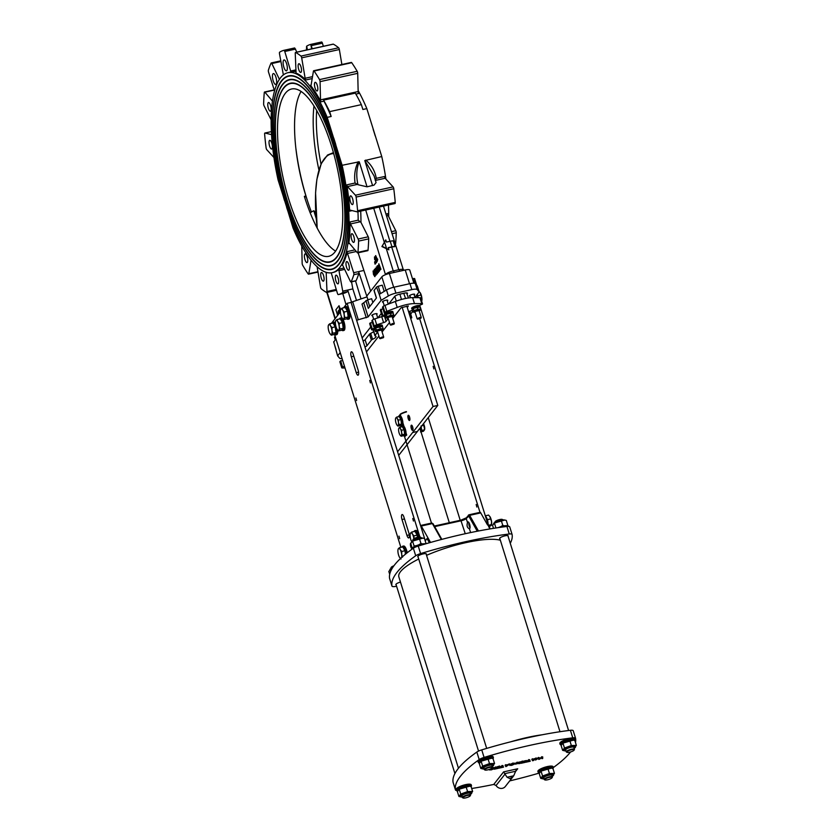 <?xml version="1.0" encoding="UTF-8"?>
<svg xmlns="http://www.w3.org/2000/svg" width="840" height="840" viewBox="0 0 840 840"><rect width="100%" height="100%" fill="white"/><g stroke="black" fill="none" stroke-linecap="round" stroke-linejoin="round"><path stroke-width="1.26" d="M310.495 85.292A1.712 0.546 -102.5 0 0 310.853 85.502A1.712 0.546 -102.5 0 0 311.105 85.061L313.425 71.18A1.712 0.546 77.5 0 1 313.677 70.739A1.712 0.546 77.5 0 1 314.087 71.022A125.118 40.12 77.5 0 1 319.536 79.601A1.712 0.546 77.5 0 1 320.072 81.648L320.502 99.855A1.712 0.546 -102.5 0 0 320.985 101.808A102.407 32.844 -102.5 0 0 310.495 85.292L311.094 85.155M301.697 57.845L339.35 49.529A1.712 0.546 -102.5 0 0 338.625 47.785L300.972 56.102A1.712 0.546 77.5 0 1 301.697 57.845L305.141 78.278A1.712 0.546 -102.5 0 0 305.823 79.968A102.407 32.844 -102.5 0 0 295.638 72.975A1.712 0.546 -102.5 0 0 295.754 72.986A1.712 0.546 -102.5 0 0 296.026 72.02L295.25 53.413A1.712 0.546 77.5 0 1 295.533 52.448A1.712 0.546 77.5 0 1 295.691 52.468A125.118 40.12 77.5 0 1 300.972 56.102M339.35 49.529L341.88 64.512M284.666 200.676L278.114 180.043A102.407 32.844 77.5 0 1 288.036 72.67A102.407 32.844 77.5 0 1 327.201 117.369L331.159 116.487A102.407 32.844 -102.5 0 0 323.957 101.157A1.712 0.546 77.5 0 1 323.6 100.128A106.26 34.083 77.5 0 1 329.647 111.636L361.358 104.633L362.87 109.484L366.828 108.612A102.407 32.844 -102.5 0 0 358.124 90.51M283.332 74.981A1.712 0.546 -102.5 0 0 283.248 74.256L279.5 53.76A1.712 0.546 77.5 0 1 279.636 52.185A125.118 40.12 77.5 0 1 283.962 50.316L283.962 50.316A1.712 0.546 77.5 0 1 284.76 51.482L290.693 71.033A1.712 0.546 -102.5 0 0 291.459 72.209A102.407 32.844 -102.5 0 0 289.023 72.45L288.036 72.67M271.194 119.931L264.096 105.871A1.712 0.546 77.5 0 1 263.634 103.793A125.118 40.12 77.5 0 1 264.285 92.579A1.712 0.546 77.5 0 1 264.558 92.001A1.712 0.546 77.5 0 1 264.894 92.18L272.506 101.21M320.072 81.648L357.714 73.332A1.712 0.546 -102.5 0 0 357.179 71.285L319.536 79.601M314.087 71.022L351.74 62.706A1.712 0.546 -102.5 0 0 351.33 62.423L313.677 70.739M273.966 157.521L266.784 149.698A1.712 0.546 77.5 0 1 266.102 147.84A125.118 40.12 77.5 0 1 264.632 134.19A1.712 0.546 77.5 0 1 264.894 133.035A1.712 0.546 77.5 0 1 264.988 133.035L271.582 134.652M335.181 336.431L334.73 336.998A6.426 1.554 162.7 0 0 334.541 337.596L335.223 339.801M413.858 283.195L409.784 270.102A6.426 1.554 162.7 0 0 405.237 269.976L389.382 273.483A6.426 1.554 162.7 0 0 381.843 276.832L366.765 296.09L358.628 271.625L353.671 272.717A1.712 0.546 77.5 0 1 353.84 274.691A125.118 40.12 77.5 0 1 351.151 281.778A1.712 0.546 77.5 0 1 350.973 281.957A1.712 0.546 77.5 0 1 350.385 281.358L342.867 265.671A1.712 0.546 -102.5 0 0 342.279 265.083A1.712 0.546 -102.5 0 0 342.132 265.199A102.407 32.844 -102.5 0 0 347.319 251.559A1.712 0.546 -102.5 0 0 347.519 253.459L353.671 272.717M355.541 280.938L361.011 298.904M358.124 252.809L370.65 291.133M363.772 270.48L358.628 271.625A1.712 0.546 -102.5 0 1 358.796 273.599A125.118 40.12 -102.5 0 1 356.108 280.686L351.151 281.778M342.783 293.591L346.017 304.71M351.54 281.831L352.832 288.907L356.506 300.437M352.832 288.907L342.731 291.144A1.712 0.546 77.5 0 1 342.584 292.719A125.118 40.12 77.5 0 1 338.268 294.588L338.268 294.588A1.712 0.546 77.5 0 1 337.459 293.423L331.527 273.871A1.712 0.546 -102.5 0 0 331.034 272.853M351.561 302.221L347.687 290.042A1.712 0.546 -102.5 0 1 347.54 291.627A125.118 40.12 -102.5 0 1 343.224 293.486L338.268 294.588L343.224 293.486A1.712 0.546 -102.5 0 1 343.214 293.496M356.664 320.376L358.281 319.736L352.674 301.739L367.028 296.867L367.92 299.723M369.737 306.558L367.626 299.806L371.647 298.725L372.855 302.568M380.531 293.612L378.242 286.251L382.263 285.169L384.206 291.396M404.355 270.175L403.032 269.524A6.426 1.554 162.7 0 0 398.79 269.714L393.246 270.942A6.426 1.554 162.7 0 0 385.707 274.281L385.361 274.733M340.473 310.181L339.423 306.81L340.673 309.467M338.856 310.548A3.213 1.029 -102.5 0 0 338.762 313.971M338.447 314.381A3.213 1.029 77.5 0 1 338.635 310.538A3.213 1.029 77.5 0 1 339.245 310.853L339.507 306.789M357.945 211.733A102.407 32.844 77.5 0 1 358.176 220.174L360.969 222.411L368.245 236.796A1.712 0.546 77.5 0 1 368.697 238.875A125.118 40.12 77.5 0 1 368.046 250.1A1.712 0.546 77.5 0 1 367.773 250.677L357.661 252.903A1.712 0.546 77.5 0 1 357.336 252.725L349.377 243.285A1.712 0.546 -102.5 0 0 349.041 243.096A1.712 0.546 -102.5 0 0 348.779 243.579A102.407 32.844 -102.5 0 0 350.049 221.97A1.712 0.546 -102.5 0 0 350.511 223.934L358.134 239.033A1.712 0.546 77.5 0 1 358.596 241.101A125.118 40.12 77.5 0 1 357.935 252.326A1.712 0.546 77.5 0 1 357.661 252.903M374.923 261.545L375.375 263.708L375.417 261.723M375.721 262.531L375.375 263.708M376.625 262.563L376.079 262.762L376.803 261.45L376.226 258.909L375.029 256.757L374.483 256.956L374.608 259.455L375.606 260.694L375.732 259.486L376.163 261.702L375.375 261.807L376.226 262.658L376.404 261.545L374.483 256.956M375.543 261.524L376.183 261.933M377.129 258.636L377.727 259.203L377.223 261.387L377.339 259.298L377.024 259.917L375.48 255.811L377.223 261.387M375.669 255.57L377.097 258.804M373.076 270.974L373.475 274.428L374.84 276.654L373.475 270.889L374.209 271.425M375.249 274.627L374.934 276.633M374.231 269.504L374.63 272.958L375.995 275.173L374.619 269.419L375.396 270.007M375.669 270.669L376.089 275.153M375.312 268.254L376.856 274.04L376.562 269.388L376.373 268.758L375.721 269.577L375.312 268.254L376.026 269.199M377.034 270.007L377.401 273.767L376.856 274.04M376.352 266.921L377.885 272.738L376.709 268.139L379.05 271.236L377.318 265.682L378.494 270.291L376.352 266.921L378.063 268.894M377.318 265.682L378.179 267.067M378.819 269.136L379.449 271.152L378.851 271.498M377.538 269.441L378.462 272.412L377.885 272.738M378.819 263.771L380.951 269.241L379.754 270.239L380.552 269.325L378.819 263.771L378.462 268.149L379.407 270.123M375.606 263.666L375.039 264.138L374.588 261.975L375.039 264.138M315.756 212.447L313.793 210.756L310.055 212.51M391.955 246.813L388.195 247.653L388.878 249.837L382.158 246.236L385.781 239.904L386.463 242.088L390.222 241.259A7.287 1.764 -17.3 0 1 393.183 240.828L394.916 246.393A7.287 1.764 162.7 0 0 391.955 246.813L390.222 241.259M388.878 249.837L381.917 246.55L385.781 239.904M394.916 246.393L394.674 246.697A6.426 1.554 162.7 0 0 391.745 247.086L388.258 247.863M357.326 211.869L394.979 203.553A1.712 0.546 -102.5 0 0 395.241 202.398L357.599 210.714A1.712 0.546 77.5 0 1 357.326 211.869A1.712 0.546 77.5 0 1 357.242 211.859L350.06 210.116A1.712 0.546 -102.5 0 0 349.965 210.105A1.712 0.546 -102.5 0 0 349.692 211.134A102.407 32.844 -102.5 0 0 346.846 184.842A1.712 0.546 -102.5 0 0 347.508 186.575L355.435 195.206A1.712 0.546 77.5 0 1 356.118 197.064A125.118 40.12 77.5 0 1 357.599 210.714M359.247 161.784L367.048 186.816L357.956 184.684C356.044 176.012 356.486 168.378 359.247 161.784L342.122 165.291L327.201 117.369M275.489 95.12A99.152 31.794 77.5 0 1 288.834 75.831M331.611 269.462A99.152 31.794 77.5 0 1 311.377 257.597M288.907 76.167A98.805 31.689 77.5 0 1 289.002 76.146A98.805 31.689 77.5 0 1 309.068 87.696M333.721 138.002A98.805 31.689 77.5 0 1 335.78 144.617M344.957 250.173A98.805 31.689 77.5 0 1 331.632 269.105A98.805 31.689 77.5 0 1 331.538 269.125M284.55 200.708A99.152 31.794 77.5 0 1 288.729 75.852A99.152 31.794 77.5 0 1 333.637 138.023M385.906 179.067A102.407 32.844 -102.5 0 0 381.759 156.534L364.791 160.555L374.084 175.896L376.058 182.584L374.031 185.126L367.048 186.816M375.228 180.442L376.278 178.343C374.923 170.803 371.406 164.724 365.726 160.083M388.679 216.657A102.407 32.844 -102.5 0 0 388.458 204.992M366.828 108.612L381.759 156.534M323.6 100.128L355.299 93.124A106.26 34.083 -102.5 0 1 361.358 104.633M329.647 111.636L331.159 116.487M355.866 94.111L358.638 93.492A1.712 0.546 77.5 0 1 358.155 91.539L357.714 73.332M339.423 306.81L339.623 312.879M339.066 305.687L335.885 309.75L337.649 315.399M378.83 264.673L380.153 268.926L379.544 269.535L378.273 265.934L378.83 264.673M378.924 264.978L379.943 269.441M375.921 270.207L376.383 269.619L376.698 272.717L375.921 270.207L376.499 270.701M375.816 274.606L374.399 270.06L375.753 274.659M374.798 269.976L376.215 274.522M374.671 276.087L373.244 271.541L374.598 276.129M373.643 271.446L375.06 275.993M375.459 260.043L374.661 257.512L375.365 260.106M375.05 257.428L375.848 259.959M307.755 260.894A4.442 1.428 77.5 0 1 307.041 262.595A4.442 1.428 77.5 0 1 304.689 258.562A4.442 1.428 77.5 0 1 305.119 253.911A4.442 1.428 77.5 0 1 306.957 256.19A4.442 1.428 77.5 0 1 307.755 260.894M324.03 277.945A4.442 1.428 77.5 0 1 323.358 281.169A4.442 1.428 77.5 0 1 321.006 277.137A4.442 1.428 77.5 0 1 321.447 272.486A4.442 1.428 77.5 0 1 324.03 277.945M338.342 278.933A4.442 1.428 77.5 0 1 337.964 283.846A4.442 1.428 77.5 0 1 335.612 279.815A4.442 1.428 77.5 0 1 336.053 275.163A4.442 1.428 77.5 0 1 338.342 278.933M348.495 263.708A4.442 1.428 77.5 0 1 348.631 270.239A4.442 1.428 77.5 0 1 346.28 266.196A4.442 1.428 77.5 0 1 346.71 261.555A4.442 1.428 77.5 0 1 348.495 263.708M352.968 234.591A4.442 1.428 77.5 0 1 354.406 239.295A4.442 1.428 77.5 0 1 353.724 242.393A4.442 1.428 77.5 0 1 351.372 238.361A4.442 1.428 77.5 0 1 351.803 233.709A4.442 1.428 77.5 0 1 352.968 234.591M351.068 196.014A4.442 1.428 77.5 0 1 353.052 200.634A4.442 1.428 77.5 0 1 352.485 204.561A4.442 1.428 77.5 0 1 350.133 200.529A4.442 1.428 77.5 0 1 350.564 195.878A4.442 1.428 77.5 0 1 351.068 196.014M342.122 165.291A102.407 32.844 77.5 0 1 332.209 272.664A102.407 32.844 77.5 0 1 293.044 227.976L286.724 207.291M332.209 272.664L333.207 272.444A102.407 32.844 -102.5 0 0 339.087 269.094A1.712 0.546 -102.5 0 0 338.971 270.648L342.731 291.144M358.155 161.753C355.016 168.368 353.987 175.455 355.068 183.026L357.956 184.684M356.118 197.064L393.771 188.748A1.712 0.546 -102.5 0 0 393.089 186.89L355.435 195.206M393.771 188.748A125.118 40.12 77.5 0 1 395.241 202.398M382.421 206.304L394.894 203.542A1.712 0.546 -102.5 0 0 394.979 203.553M375.48 180.39L385.161 178.259A1.712 0.546 77.5 0 1 384.5 176.526L376.278 178.343M385.161 178.259L393.089 186.89M392.081 233.709L396.249 232.785A1.712 0.546 -102.5 0 0 395.787 230.716L391.451 231.672M386.558 215.964L388.164 215.618L395.787 230.716M396.249 232.785A125.118 40.12 77.5 0 1 395.588 244.01L395.315 244.072M388.164 215.618A1.712 0.546 77.5 0 1 387.702 213.654L385.959 214.032M326.225 272.349A1.712 0.546 -102.5 0 0 326.193 272.885L326.97 291.491A1.712 0.546 77.5 0 1 326.697 292.457A1.712 0.546 77.5 0 1 326.54 292.425A125.118 40.12 77.5 0 1 321.248 288.803A1.712 0.546 77.5 0 1 320.523 287.06L317.1 266.763M311.052 260.232L308.805 273.725A1.712 0.546 77.5 0 1 308.553 274.166A1.712 0.546 77.5 0 1 308.144 273.882A125.118 40.12 77.5 0 1 302.694 265.293A1.712 0.546 77.5 0 1 302.159 263.256L301.749 246.067M271.236 141.803A4.442 1.428 77.5 0 1 272.381 146.328A4.442 1.428 77.5 0 1 271.667 149.016A4.442 1.428 77.5 0 1 269.315 144.984A4.442 1.428 77.5 0 1 269.745 140.343A4.442 1.428 77.5 0 1 271.236 141.803M270.564 105.441A4.442 1.428 77.5 0 1 270.417 111.195A4.442 1.428 77.5 0 1 268.065 107.163A4.442 1.428 77.5 0 1 268.506 102.511A4.442 1.428 77.5 0 1 270.564 105.441M301.434 71.348A4.442 1.428 77.5 0 1 300.783 72.419A4.442 1.428 77.5 0 1 298.431 68.386A4.442 1.428 77.5 0 1 298.862 63.735A4.442 1.428 77.5 0 1 300.836 66.391A4.442 1.428 77.5 0 1 301.434 71.348M317.425 90.762A4.442 1.428 77.5 0 1 317.111 90.993A4.442 1.428 77.5 0 1 314.758 86.961A4.442 1.428 77.5 0 1 315.189 82.309A4.442 1.428 77.5 0 1 317.405 85.785A4.442 1.428 77.5 0 1 317.425 90.762M286.797 70.592A5.575 1.785 77.5 0 1 286.419 70.833A5.575 1.785 77.5 0 1 283.479 65.782A5.575 1.785 77.5 0 1 284.014 59.955A5.575 1.785 77.5 0 1 286.808 64.365A5.575 1.785 77.5 0 1 286.797 70.592M276.56 83.181A5.575 1.785 77.5 0 1 275.762 84.452A5.575 1.785 77.5 0 1 272.811 79.391A5.575 1.785 77.5 0 1 273.357 73.573A5.575 1.785 77.5 0 1 275.846 76.965A5.575 1.785 77.5 0 1 276.56 83.181M274.565 90.983L268.559 72.188A1.712 0.546 77.5 0 1 268.38 70.214A125.118 40.12 77.5 0 1 271.079 63.126A1.712 0.546 77.5 0 1 271.257 62.948A1.712 0.546 77.5 0 1 271.845 63.546L279.353 79.233A1.712 0.546 -102.5 0 0 279.437 79.391M296.887 52.143L294.661 47.954L283.962 50.316L294.661 47.954M351.74 62.706A125.118 40.12 77.5 0 1 357.179 71.285M311.63 48.888L310.779 44.394A125.118 40.12 77.5 0 1 310.905 44.363L312.186 48.762M311.577 45.559L322.413 43.166A1.712 0.546 -102.5 0 0 321.605 42L310.916 44.363L321.605 42M306.474 50.022L306.59 46.232A125.118 40.12 77.5 0 1 306.705 46.158A125.118 40.12 77.5 0 1 310.779 44.394M307.377 49.823L306.705 46.158L306.999 49.907M295.691 52.468L333.344 44.152A125.118 40.12 77.5 0 1 338.625 47.785M322.413 43.166L323.358 46.295M342.09 358.617A7.718 1.869 -17.3 0 1 339.612 358.207L337.628 355.877L340.211 352.58M412.766 311.399L410.687 314.055M358.281 319.736L368.141 316.911L381.139 300.31L388.364 295.953A7.718 1.869 -17.3 0 1 395.913 293.129L411.831 289.611A7.718 1.869 -17.3 0 1 417.186 289.59L419.181 291.911L414.95 297.308M410.12 296.216A2.783 0.672 -17.3 0 1 409.395 295.838A2.783 0.672 -17.3 0 1 409.458 295.743A2.783 0.672 -17.3 0 1 411.999 294.483A2.783 0.672 -17.3 0 1 414.593 294.221A2.783 0.672 -17.3 0 1 414.215 294.945M383.177 302.169A2.783 0.672 -17.3 0 1 382.452 301.791A2.783 0.672 -17.3 0 1 382.515 301.697A2.783 0.672 -17.3 0 1 385.046 300.437A2.783 0.672 -17.3 0 1 387.639 300.174A2.783 0.672 -17.3 0 1 387.261 300.899M372.561 315.725A2.783 0.672 -17.3 0 1 371.837 315.346A2.783 0.672 -17.3 0 1 371.899 315.242A2.783 0.672 -17.3 0 1 374.441 313.981A2.783 0.672 -17.3 0 1 377.034 313.73A2.783 0.672 -17.3 0 1 376.656 314.454M362.145 337.964L370.724 327.002M377.853 317.898L381.339 313.457M388.784 303.933L394.663 296.425A4.284 1.04 -17.3 0 1 399.693 294.2L404.45 293.149A4.284 1.04 -17.3 0 1 407.474 293.233A4.284 1.04 -17.3 0 1 407.348 293.632L407.012 294.053M335.947 338.887L333.795 341.995M337.628 355.877L333.711 341.733M414.561 278.67L412.44 278.639M419.181 291.911L417.322 285.957L415.328 283.626A7.718 1.869 162.7 0 0 409.973 283.657L394.055 287.175A7.718 1.869 162.7 0 0 386.505 290L379.281 294.357L381.139 300.31M378.242 286.251L376.509 287.081L374.126 290.493M367.626 299.806L361.998 304.08L366.272 317.772M365.904 300.625L368.308 308.364L376.457 297.969L374.042 290.231M376.509 287.081L379.281 294.357M352.674 301.739L351.099 302.505M282.702 84.63A95.036 30.482 -102.5 0 0 283.248 191.142A95.036 30.482 -102.5 0 0 330.624 265.472A95.036 30.482 -102.5 0 0 339.885 166.1A95.036 30.482 -102.5 0 0 289.621 79.873A95.036 30.482 -102.5 0 0 282.702 84.63M289.716 79.853A95.036 30.482 77.5 0 1 289.821 79.832A95.036 30.482 77.5 0 1 309.11 90.941M343.633 247.222A95.036 30.482 77.5 0 1 330.824 265.43A95.036 30.482 77.5 0 1 330.719 265.451M282.597 84.305A95.382 30.587 77.5 0 1 289.548 79.538A95.382 30.587 77.5 0 1 339.99 166.068A95.382 30.587 77.5 0 1 330.697 265.808A95.382 30.587 77.5 0 1 283.154 191.205A95.382 30.587 77.5 0 1 282.597 84.305M276.812 98.07A95.382 30.587 77.5 0 1 282.796 84.263A95.382 30.587 77.5 0 1 289.643 79.517M330.792 265.786A95.382 30.587 77.5 0 1 311.336 254.363M281.61 81.133A98.805 31.689 -102.5 0 0 282.188 191.877A98.805 31.689 -102.5 0 0 331.433 269.147A98.805 31.689 -102.5 0 0 341.061 165.837A98.805 31.689 -102.5 0 0 288.813 76.188A98.805 31.689 -102.5 0 0 281.61 81.133M335.695 144.638A99.152 31.794 77.5 0 1 331.506 269.483A99.152 31.794 77.5 0 1 286.608 207.312M283.784 88.116A91.266 29.274 -102.5 0 0 284.319 190.407A91.266 29.274 -102.5 0 0 329.805 261.786A91.266 29.274 -102.5 0 0 338.699 166.352A91.266 29.274 -102.5 0 0 290.43 83.548A91.266 29.274 -102.5 0 0 283.784 88.116M290.535 83.528A91.266 29.274 77.5 0 1 290.63 83.507A91.266 29.274 77.5 0 1 309.151 94.174M342.31 244.272A91.266 29.274 77.5 0 1 330.005 261.744A91.266 29.274 77.5 0 1 329.91 261.765M283.689 87.801A91.612 29.379 77.5 0 1 290.356 83.213A91.612 29.379 77.5 0 1 338.814 166.331A91.612 29.379 77.5 0 1 329.889 262.122A91.612 29.379 77.5 0 1 284.214 190.47A91.612 29.379 77.5 0 1 283.689 87.801M278.135 101.031A91.612 29.379 77.5 0 1 283.889 87.759A91.612 29.379 77.5 0 1 290.462 83.192M329.983 262.101A91.612 29.379 77.5 0 1 311.294 251.129M373.149 129.297A98.805 31.689 77.5 0 1 375.207 135.902M318.917 169.984A87.843 28.171 77.5 0 1 313.971 105.934M304.731 197.558L305.939 196.014A85.701 27.479 77.5 0 1 301.108 91.434M316.669 110.428A87.843 28.171 -102.5 0 0 321.017 164.115M305.939 196.014L304.353 196.361A85.701 27.479 -102.5 0 0 335.548 251.097M331.349 145.561A85.701 27.479 77.5 0 1 328.608 256.347A85.701 27.479 77.5 0 1 283.29 178.595A85.701 27.479 77.5 0 1 291.637 88.987A85.701 27.479 77.5 0 1 331.349 145.561M398.706 455.354L437.787 405.437L406.844 306.106M409.574 417.018A2.677 0.861 77.5 0 1 409.49 420.483A2.677 0.861 77.5 0 1 408.072 418.058A2.677 0.861 77.5 0 1 408.334 415.254A2.677 0.861 77.5 0 1 409.574 417.018M412.671 426.951A2.677 0.861 77.5 0 1 412.577 430.406A2.677 0.861 77.5 0 1 411.169 427.98A2.677 0.861 77.5 0 1 411.421 425.177A2.677 0.861 77.5 0 1 412.671 426.951M402.108 307.199L433.031 406.487L397.582 451.752M437.787 405.437L433.031 406.487M410.351 317.352L410.592 317.331A3.003 0.724 -17.3 0 1 411.768 317.541A3.003 0.724 -17.3 0 1 411.684 317.814L410.739 318.581M412.451 310.38L410.34 311.052A3.003 0.724 162.7 0 0 408.618 311.766M386.841 312.648L384.321 313.205L384.951 312.406A3.003 0.724 -17.3 0 1 386.831 311.325L397.194 307.419A17.136 4.147 -17.3 0 1 414.467 303.597L421.764 303.608A3.003 0.724 -17.3 0 1 422.489 303.849A3.003 0.724 -17.3 0 1 422.405 304.132L419.244 305.498M385.434 316.123L383.344 316.334A3.003 0.724 -17.3 0 1 382.169 316.123A3.003 0.724 -17.3 0 1 382.253 315.84L384.836 314.717M376.226 326.204L373.706 326.76L374.231 326.088A3.003 0.724 -17.3 0 1 376.709 324.818L383.596 322.613A3.003 0.724 162.7 0 0 386.064 321.332L388.269 318.528M374.819 329.679L372.729 329.889A3.003 0.724 -17.3 0 1 371.553 329.679A3.003 0.724 -17.3 0 1 371.647 329.395L374.231 328.272M364.917 346.868A3.003 0.724 162.7 0 0 366.965 345.723L371.375 340.106A3.003 0.724 -17.3 0 1 372.55 339.329A8.138 1.974 162.7 0 0 376.016 336.452A8.138 1.974 162.7 0 0 375.218 335.916A3.003 0.724 -17.3 0 1 374.934 335.727A3.003 0.724 -17.3 0 1 375.018 335.444L377.654 332.073M345.009 368.004L342.457 367.994A3.003 0.724 -17.3 0 1 341.733 367.762A3.003 0.724 -17.3 0 1 341.828 367.479L344.463 366.23M407.284 307.524L408.324 305.949L401.026 307.786L392.711 318.392M389.498 322.497L382.106 331.947M378.893 336.042L366.481 351.897M405.573 298.483L403.746 293.307M401.478 299.471L399.882 294.157M396.27 301.119L394.821 296.257M341.828 367.479L339.969 361.526A3.003 0.724 162.7 0 0 339.875 361.798L341.733 367.762M339.969 361.526L342.605 360.276M366.965 345.723L365.117 339.769A3.003 0.724 -17.3 0 1 363.058 340.914M365.117 339.769L369.516 334.152L371.375 340.106M372.55 339.329L370.703 333.365A3.003 0.724 162.7 0 0 369.516 334.152M370.703 333.365A8.138 1.974 162.7 0 0 373.632 331.558M371.647 329.395L369.789 323.442A3.003 0.724 162.7 0 0 369.695 323.715L371.553 329.679M369.789 323.442L372.33 322.329M373.706 326.76L371.847 320.806L372.372 320.135L374.231 326.088M376.709 324.818L374.85 318.854A3.003 0.724 162.7 0 0 372.372 320.135M374.85 318.854L381.738 316.659L383.596 322.613M382.61 316.344A3.003 0.724 -17.3 0 1 381.738 316.659M382.253 315.84L380.405 309.887A3.003 0.724 162.7 0 0 380.31 310.17L382.169 316.123M380.405 309.887L382.935 308.774M384.321 313.205L382.463 307.251L383.093 306.453L384.951 312.406M386.831 311.325L384.983 305.371A3.003 0.724 162.7 0 0 383.093 306.453M384.983 305.371L395.346 301.466A17.136 4.147 -17.3 0 1 412.619 297.644L419.906 297.654L421.764 303.608M422.489 303.849L420.63 297.895A3.003 0.724 162.7 0 0 419.906 297.654M411.768 317.541L409.92 311.588A3.003 0.724 162.7 0 0 409.479 311.367M488.229 525.189L420.231 306.905M340.599 360.717L342.457 366.671M370.314 322.77L372.173 328.724M380.93 309.215L382.778 315.179M403.904 517.083L408.849 532.959A3.853 1.239 77.5 0 1 408.723 537.947A3.853 1.239 77.5 0 1 406.938 535.395L401.993 519.519A3.853 1.239 77.5 0 1 402.119 514.531A3.853 1.239 77.5 0 1 403.904 517.083M353.209 354.333L358.155 370.209A3.853 1.239 77.5 0 1 358.04 375.197A3.853 1.239 77.5 0 1 356.244 372.645L351.298 356.769A3.853 1.239 77.5 0 1 351.425 351.781A3.853 1.239 77.5 0 1 353.209 354.333M411.936 548.772A3.003 0.966 77.5 0 1 410.529 545.727A3.003 0.966 77.5 0 1 410.886 542.955M413.448 521.052L412.776 518.5L413.448 521.052M399.651 538.671L398.979 536.12L399.651 538.671M370.419 382.914L369.747 380.363L370.419 382.914M356.622 400.533L355.95 397.981L356.622 400.533M400.869 547.333L334.551 334.404L331.296 335.16L329.763 333.344A5.145 1.649 -102.5 0 0 330.078 333.827A5.145 1.649 -102.5 0 0 331.611 334.31A5.145 1.649 -102.5 0 0 331.968 330.519L332.766 333.281L331.296 335.16M331.38 323.411L340.389 311.903M343.581 307.818L347.109 303.314L419.906 537.023M425.313 540.803L351.078 302.431L347.109 303.314M476.858 507.045L476.175 504.494L476.858 507.045M433.829 368.907L433.156 366.356L433.829 368.907M460.226 520.317L428.243 417.627M419.738 318.895L479.997 512.369M416.598 295.207L417.354 297.654M430.531 542.451L428.085 538.094L427.056 538.577L429.408 542.766M425.219 540.918L427.056 538.577M488.082 525.095L489.773 528.958M434.669 526.606L461.213 520.748A4.284 1.04 162.7 0 0 466.242 518.522L468.783 516.138A0.861 0.557 -29.4 0 1 469.644 515.34L480.743 512.883A2.142 0.683 -102.5 0 0 480.113 512.337A2.142 0.683 -102.5 0 0 479.955 512.452M480.743 512.883L487.536 524.969M467.492 522.543A3.539 1.134 77.5 0 1 467.964 521.871A3.539 1.134 77.5 0 1 469.602 524.202A3.539 1.134 77.5 0 1 469.487 528.78A3.539 1.134 77.5 0 1 469.434 528.78C467.208 527.898 466.557 525.819 467.492 522.543L466.242 518.522A0.861 0.788 -141.9 0 1 466.358 517.818L460.751 520.222L434.364 526.061M420.556 525.525A2.142 0.683 77.5 0 1 420.661 525.472A2.142 0.683 77.5 0 1 421.292 526.019L432.39 523.572A0.861 0.557 -29.4 0 1 433.115 524.013M428.085 538.094L421.292 526.019M512.064 534.387L509.744 526.932A6.426 1.554 162.7 0 0 509.733 526.88A6.426 1.554 162.7 0 0 506.919 526.46A157.899 38.199 162.7 0 0 418.247 546.053A6.426 1.554 162.7 0 0 413.354 548.216A157.899 38.199 162.7 0 0 389.613 578.54A6.426 1.554 162.7 0 0 389.624 578.582A6.426 1.554 162.7 0 0 389.634 578.624M396.606 586.32A157.899 38.199 -17.3 0 1 394.79 586.551A6.426 1.554 -17.3 0 1 391.976 586.131A157.899 38.199 -17.3 0 1 415.706 555.765A6.426 1.554 -17.3 0 1 420.599 553.591A157.899 38.199 -17.3 0 1 509.261 533.999A6.426 1.554 -17.3 0 1 512.085 534.429A157.899 38.199 -17.3 0 1 510.279 543.301M512.085 534.429A6.426 1.554 -17.3 0 1 512.096 534.471L509.733 526.88M389.624 578.582L391.976 586.131A6.426 1.554 -17.3 0 1 391.965 586.089L389.613 578.54M418.079 556.909A4.494 1.092 -17.3 0 1 417.774 556.658A4.494 1.092 -17.3 0 1 423.181 553.896A4.494 1.092 -17.3 0 1 426.363 553.99A4.494 1.092 -17.3 0 1 426.258 554.369M396.165 584.903A4.494 1.092 -17.3 0 1 395.861 584.65A4.494 1.092 -17.3 0 1 400.481 582.078M499.905 538.839A4.494 1.092 -17.3 0 1 499.601 538.587A4.494 1.092 -17.3 0 1 505.019 535.826A4.494 1.092 -17.3 0 1 508.2 535.909A4.494 1.092 -17.3 0 1 508.095 536.288M515.424 771.677L517.702 768.768L516.169 770.018L513.723 775.782L505.312 786.513A5.785 5.303 38.1 0 1 495.873 785.211M507.066 777.252L513.723 775.782L510.006 778.638L507.066 777.252L503.591 771.887L493.752 784.445L496.083 785.505L505.124 773.966M490.581 769.272L492.723 769.01L489.51 769.808L491.159 769.913L493.531 768.957L490.718 768.841L494.361 768.117L494.288 767.54L492.251 767.624M494.361 768.117L491.799 768.17M489.394 769.409L489.468 769.965L490.056 769.251M493.531 768.957L492.944 768.327L491.032 768.569M490.108 769.24L492.681 768.736M542.724 756.924L539.322 759.056L539.291 757.68L538.577 757.837L535.573 760.074L538.734 758.026L538.682 759.392L539.574 759.192L542.147 757.271L541.957 758.667L542.703 758.499L542.724 756.924L541.968 757.092M535.573 760.074L538.45 757.449L539.291 757.68M539.658 758.793L541.842 756.693M538.682 759.392L538.608 757.627M541.957 758.667L541.937 757.439M536.981 758.195L531.783 759.339L532.571 760.736L533.358 760.568L536.204 758.363M533.138 760.452L532.885 759.738L534.776 759.328L533.138 760.452L532.938 759.738L533.683 759.57M532.812 759.591L536.077 757.974M531.783 759.339L532.497 758.762M529.788 759.78L525.735 762.248L530.135 761.271L528.476 761.46L529.788 759.78L529.053 759.948M525.913 762.027L528.927 759.549M525.735 762.248L525.788 761.628M530.303 761.05L528.885 760.946M526.449 760.525L522.302 761.439L525.535 760.904L521.955 762.226L524.853 761.775L524.402 762.352L520.947 763.308L524.969 762.416L526.449 760.525L522.302 761.439M521.955 762.226L525.01 761.019M521.787 762.457L521.84 761.838M522.134 761.659L522.186 761.04M521.125 763.077L524.276 761.964M520.947 763.308L521 762.689M515.644 763.623L519.792 763.56L521.283 761.659L519.036 762.856L516.401 762.741L517.734 763.161L515.707 764.19L517.608 762.762M516.527 763.854L519.194 763.004M517.314 762.542L521.283 761.659M516.401 762.741L517.188 762.143M516.401 763.455L517.346 763.508M509.639 764.936L511.592 765.398L515.141 763.791L513.072 763.455L509.995 764.957L512.936 763.665L514.374 763.98L513.86 764.411L511.749 765.188L509.775 765.408L509.954 764.851M515.141 763.791L515.13 763.067M510.353 764.736L514.248 763.581M510.542 764.253L512.946 763.056L515.014 763.403M509.995 764.957L510.195 764.148M510.269 764.096L505.082 765.24L505.858 766.637L509.492 764.264M506.425 766.343L506.173 765.639L508.064 765.23L506.425 766.343L506.226 765.639L506.971 765.471M506.111 765.492L509.366 763.865M505.082 765.24L505.796 764.663M503.087 765.681L499.023 768.149L503.423 767.172L501.774 767.361L503.087 765.681L502.341 765.849M499.202 767.928L502.226 765.45M499.023 768.149L499.076 767.529M503.601 766.952L502.173 766.847M499.737 766.416L495.421 767.561L498.834 766.804L495.254 768.127L498.152 767.676L497.7 768.254L494.235 769.209L498.257 768.317L499.622 766.028L495.6 767.34M495.254 768.127L498.309 766.92M495.075 768.359L495.128 767.739M495.421 767.561L495.474 766.941M494.413 768.978L497.574 767.855M494.235 769.209L494.288 768.59M539.343 773.052A157.899 38.199 -17.3 0 1 509.723 780.896M456.362 790.429A6.426 1.554 -17.3 0 1 455.459 789.957A6.426 1.554 -17.3 0 1 455.448 789.915A157.899 38.199 -17.3 0 1 479.189 759.591A6.426 1.554 -17.3 0 1 484.082 757.418A157.899 38.199 -17.3 0 1 572.754 737.835A6.426 1.554 -17.3 0 1 575.568 738.255A6.426 1.554 -17.3 0 1 575.578 738.297A157.899 38.199 -17.3 0 1 575.484 742.539M570.601 751.937A157.899 38.199 -17.3 0 1 553.308 767.571M493.752 784.445A157.899 38.199 -17.3 0 1 471.702 788.498M575.547 738.213L573.226 730.758A6.426 1.554 162.7 0 0 573.216 730.716A6.426 1.554 162.7 0 0 570.402 730.296A157.899 38.199 162.7 0 0 481.74 749.879A6.426 1.554 162.7 0 0 476.847 752.052A157.899 38.199 162.7 0 0 453.096 782.376A6.426 1.554 162.7 0 0 453.106 782.418A6.426 1.554 162.7 0 0 453.128 782.46M458.514 768.191A58.706 14.207 -17.3 0 1 459.68 766.804M510.794 741.794A58.706 14.207 -17.3 0 1 542.136 734.79M406.298 411.611A8.138 1.974 162.7 0 0 400.522 413.994A141.918 7.907 120.8 0 1 400.27 414.445A8.568 2.069 -17.3 0 1 406.539 411.873M400.575 425.681A5.145 1.649 -102.5 0 0 400.712 425.796A5.145 1.649 -102.5 0 0 401.32 425.975A5.145 1.649 -102.5 0 0 401.982 425.114A5.145 1.649 -102.5 0 0 401.478 419.296A5.145 1.649 -102.5 0 0 399.105 415.926L400.27 414.445L400.858 416.336M400.522 413.994L398.969 415.989M449.306 522.721L421.092 432.149A8.568 2.069 162.7 0 0 420.966 431.939L419.853 428.337M416.966 431.624A8.568 2.069 162.7 0 0 412.965 432.516M412.282 430.332L410.991 426.185M409.195 420.409L407.904 416.262M402.906 422.877L404.019 426.457M406.056 432.999L406.707 435.089A8.568 2.069 162.7 0 0 404.733 437.241L431.466 523.089M404.712 437L404.429 436.107M401.541 426.836L401.279 425.985M418.719 558.999A55.703 13.472 162.7 0 0 400.512 571.662A55.703 13.472 162.7 0 0 398.843 576.839L458.462 768.254M500.346 540.225A55.703 13.472 162.7 0 0 426.562 555.335M330.488 325.762L332.02 327.579L331.968 330.519A5.145 1.649 -102.5 0 0 330.488 325.762A5.145 1.649 -102.5 0 0 328.639 324.786L329.805 323.757L330.488 325.762M328.639 324.786L328.335 325.637L328.639 324.786A5.145 1.649 -102.5 0 0 328.282 325.689A5.145 1.649 -102.5 0 0 328.282 328.577A5.145 1.649 -102.5 0 0 329.763 333.344M332.02 327.579L335.244 326.865L333.018 323.043L329.805 323.757M335.244 326.865L335.99 332.567L332.766 333.281M335.99 332.567L334.519 334.446M333.795 324.366A4.715 1.512 77.5 0 1 335.002 326.466M335.307 327.348A4.715 1.512 77.5 0 1 335.864 331.58M339.181 326.308L339.98 329.06L338.825 330.089A5.145 1.649 -102.5 0 0 339.181 326.308A5.145 1.649 -102.5 0 0 337.701 321.542L339.234 323.358L339.181 326.308M338.51 330.939L336.977 329.123A5.145 1.649 -102.5 0 0 337.292 329.606A5.145 1.649 -102.5 0 0 338.825 330.089L338.51 330.939L341.733 330.225L343.203 328.346L339.98 329.06M335.853 320.565L337.019 319.536L337.701 321.542A5.145 1.649 -102.5 0 0 335.853 320.565A5.145 1.649 -102.5 0 0 335.496 321.468A5.145 1.649 -102.5 0 0 335.496 324.356A5.145 1.649 -102.5 0 0 336.977 329.123M339.234 323.358L342.457 322.644L340.242 318.822L337.019 319.536M342.457 322.644L343.203 328.346M341.008 320.145A4.715 1.512 77.5 0 1 342.227 322.245M342.52 323.127A4.715 1.512 77.5 0 1 343.077 327.358M344.169 314.937L344.978 317.699L343.812 318.728A5.145 1.649 -102.5 0 0 344.169 314.937A5.145 1.649 -102.5 0 0 342.689 310.17L344.221 311.997L344.169 314.937M343.497 319.578L341.964 317.751A5.145 1.649 -102.5 0 0 342.279 318.244A5.145 1.649 -102.5 0 0 343.812 318.728L343.497 319.578L346.721 318.864L348.191 316.985L344.978 317.699M340.841 309.204L342.006 308.165L342.689 310.17A5.145 1.649 -102.5 0 0 340.841 309.204A5.145 1.649 -102.5 0 0 340.483 310.107A5.145 1.649 -102.5 0 0 340.483 312.994A5.145 1.649 -102.5 0 0 341.964 317.751M344.221 311.997L347.445 311.283L345.23 307.461L342.006 308.165M347.445 311.283L348.191 316.985M345.996 308.784A4.715 1.512 77.5 0 1 347.214 310.873M347.508 311.756A4.715 1.512 77.5 0 1 348.065 315.998M420.368 293.013A5.145 1.649 77.5 0 1 421.848 297.78L420.053 292.53A5.145 1.649 77.5 0 1 420.053 292.53A5.145 1.649 77.5 0 1 420.368 293.013L418.834 291.197M421.533 300.783L421.848 297.78A5.145 1.649 77.5 0 1 421.848 300.668A5.145 1.649 77.5 0 1 421.796 300.877M417.827 295.733L417.134 294.525A6.111 1.953 -102.5 0 1 417.554 295.754A6.111 1.953 -102.5 0 1 418.036 297.654L417.827 295.733L421.05 295.019M335.843 326.161A6.426 2.058 -102.5 0 0 332.997 322.329A6.426 2.058 -102.5 0 0 332.399 322.854A6.426 2.058 -102.5 0 0 332.304 323.043M334.845 334.53A6.426 2.058 -102.5 0 0 335.013 334.667A6.426 2.058 -102.5 0 0 335.769 334.887A6.426 2.058 -102.5 0 0 336.221 327.411M332.189 323.221A6.111 1.953 77.5 0 1 332.199 323.211A6.111 1.953 77.5 0 1 335.601 326.739A6.111 1.953 77.5 0 1 336.346 332.787A6.111 1.953 77.5 0 1 334.677 334.425A6.111 1.953 77.5 0 1 334.593 334.362M335.391 323.148A6.426 2.058 -102.5 0 0 333.889 322.14L332.997 322.329M335.769 334.887L336.661 334.688A6.426 2.058 -102.5 0 0 337.628 330.036M342.058 330.309A6.426 2.058 -102.5 0 0 342.227 330.445A6.426 2.058 -102.5 0 0 342.983 330.666A6.426 2.058 -102.5 0 0 343.193 322.361A6.426 2.058 -102.5 0 0 340.211 318.108A6.426 2.058 -102.5 0 0 339.612 318.633A6.426 2.058 -102.5 0 0 339.518 318.832M339.612 318.633L339.413 318.99A6.111 1.953 77.5 0 1 339.413 318.99A6.111 1.953 77.5 0 1 342.815 322.529A6.111 1.953 77.5 0 1 343.57 328.566A6.111 1.953 77.5 0 1 341.891 330.204A6.111 1.953 77.5 0 1 341.806 330.141M342.983 330.666L343.875 330.467A6.426 2.058 -102.5 0 0 344.085 322.161A6.426 2.058 -102.5 0 0 341.103 317.919L340.211 318.108M347.046 318.948A6.426 2.058 -102.5 0 0 347.214 319.084A6.426 2.058 -102.5 0 0 347.981 319.305A6.426 2.058 -102.5 0 0 348.18 310.989A6.426 2.058 -102.5 0 0 345.198 306.747A6.426 2.058 -102.5 0 0 344.6 307.272A6.426 2.058 -102.5 0 0 344.505 307.461M344.4 307.639A6.111 1.953 77.5 0 1 344.4 307.619A6.111 1.953 77.5 0 1 347.802 311.157A6.111 1.953 77.5 0 1 348.558 317.195A6.111 1.953 77.5 0 1 346.889 318.843A6.111 1.953 77.5 0 1 346.794 318.769M347.981 319.305L348.863 319.106A6.426 2.058 -102.5 0 0 349.072 310.79A6.426 2.058 -102.5 0 0 346.091 306.548L345.198 306.747M416.987 294.714A6.426 2.058 77.5 0 1 417.333 295.712A6.426 2.058 77.5 0 1 417.827 297.654M406.382 553.434A6.426 2.058 -102.5 0 0 405.709 550.452A6.426 2.058 -102.5 0 0 402.728 546.21A6.426 2.058 -102.5 0 0 402.129 546.735A6.426 2.058 -102.5 0 0 402.034 546.924M402.129 546.735L401.93 547.082A6.111 1.953 77.5 0 1 401.93 547.082A6.111 1.953 77.5 0 1 405.332 550.62A6.111 1.953 77.5 0 1 406.014 553.739M407.201 552.783A6.426 2.058 -102.5 0 0 406.602 550.252A6.426 2.058 -102.5 0 0 403.62 546.01L402.728 546.21M418.467 537.096A6.426 2.058 -102.5 0 0 417.911 534.87A6.426 2.058 -102.5 0 0 414.929 530.628A6.426 2.058 -102.5 0 0 414.33 531.143A6.426 2.058 -102.5 0 0 414.236 531.342M414.33 531.143L414.131 531.5A6.111 1.953 77.5 0 1 414.131 531.5A6.111 1.953 77.5 0 1 417.532 535.038A6.111 1.953 77.5 0 1 418.058 537.169M419.37 537.002A6.426 2.058 -102.5 0 0 418.803 534.67A6.426 2.058 -102.5 0 0 415.821 530.428L414.929 530.628M485.394 516.106A6.426 2.058 77.5 0 1 487.064 519.593A6.426 2.058 77.5 0 1 487.904 524.139M488.093 524.759A6.111 1.953 -102.5 0 0 487.284 519.624A6.111 1.953 -102.5 0 0 485.342 515.938M401.656 557.456A5.145 1.649 -102.5 0 0 401.699 554.4L402.497 557.162M401.026 559.041L399.494 557.214A5.145 1.649 -102.5 0 0 399.808 557.707A5.145 1.649 -102.5 0 0 400.617 558.422M400.218 549.633L401.751 551.46L401.699 554.4A5.145 1.649 -102.5 0 0 400.218 549.633A5.145 1.649 -102.5 0 0 398.37 548.667L399.536 547.627L400.218 549.633M398.37 548.667L398.066 549.507L398.37 548.667A5.145 1.649 -102.5 0 0 398.013 549.57A5.145 1.649 -102.5 0 0 398.013 552.457A5.145 1.649 -102.5 0 0 399.494 557.214M401.751 551.46L404.975 550.746L402.749 546.924L399.536 547.627M404.975 550.746L405.426 554.211M403.526 548.247A4.715 1.512 77.5 0 1 404.733 550.337M405.038 551.219A4.715 1.512 77.5 0 1 405.573 554.085M413.889 538.713A5.145 1.649 -102.5 0 0 412.419 534.051L413.952 535.868L413.899 538.818M410.571 533.075L411.737 532.045L412.419 534.051A5.145 1.649 -102.5 0 0 410.571 533.075A5.145 1.649 -102.5 0 0 410.214 533.988A5.145 1.649 -102.5 0 0 410.214 536.865A5.145 1.649 -102.5 0 0 411.663 541.569M413.952 535.868L417.175 535.164L414.96 531.332L411.737 532.045M417.175 535.164L417.459 537.306M415.727 532.655A4.715 1.512 77.5 0 1 416.945 534.755M417.239 535.637A4.715 1.512 77.5 0 1 417.617 537.264M470.043 527.656A2.898 0.935 77.5 0 1 469.014 525.263A2.898 0.935 77.5 0 1 468.941 522.648M490.098 516.894A5.145 1.649 77.5 0 1 491.579 521.661L489.783 516.411A5.145 1.649 77.5 0 1 489.783 516.411A5.145 1.649 77.5 0 1 490.098 516.894L488.555 515.077L485.31 515.823M489.069 526.701L491.221 525.452L491.579 521.661A5.145 1.649 77.5 0 1 491.579 524.538A5.145 1.649 77.5 0 1 491.526 524.759M491.221 525.452L491.526 524.601L488.303 525.315L487.557 519.614L490.781 518.899M487.557 519.614L486.822 518.343M382.326 326.319A4.284 1.04 162.7 0 0 382.41 326.193A4.284 1.04 162.7 0 0 382.463 325.909A4.284 1.04 162.7 0 0 379.439 325.826A4.284 1.04 162.7 0 0 374.283 328.451A4.284 1.04 162.7 0 0 374.493 328.661A4.284 1.04 162.7 0 0 374.64 328.713M374.85 328.829A4.074 0.987 -17.3 0 1 374.745 328.786A4.074 0.987 -17.3 0 1 375.596 327.506A4.074 0.987 -17.3 0 1 379.439 326.088A4.074 0.987 -17.3 0 1 382.294 326.403L382.41 326.193M382.463 325.909L382.274 325.311A4.284 1.04 162.7 0 0 379.25 325.227A4.284 1.04 162.7 0 0 374.094 327.863L374.283 328.451M392.931 312.774A4.284 1.04 162.7 0 0 393.026 312.637A4.284 1.04 162.7 0 0 393.078 312.354A4.284 1.04 162.7 0 0 390.044 312.27A4.284 1.04 162.7 0 0 384.899 314.906A4.284 1.04 162.7 0 0 385.098 315.105A4.284 1.04 162.7 0 0 385.245 315.168M385.466 315.273A4.074 0.987 -17.3 0 1 385.361 315.231A4.074 0.987 -17.3 0 1 386.201 313.95A4.074 0.987 -17.3 0 1 390.054 312.532A4.074 0.987 -17.3 0 1 392.899 312.858L393.026 312.637M393.078 312.354L392.889 311.756A4.284 1.04 162.7 0 0 389.865 311.671A4.284 1.04 162.7 0 0 384.709 314.307L384.899 314.906M419.885 306.82A4.284 1.04 162.7 0 0 419.969 306.684A4.284 1.04 162.7 0 0 420.021 306.401A4.284 1.04 162.7 0 0 416.997 306.317A4.284 1.04 162.7 0 0 411.842 308.952A4.284 1.04 162.7 0 0 412.052 309.151A4.284 1.04 162.7 0 0 412.199 309.215M412.409 309.32A4.074 0.987 -17.3 0 1 412.304 309.278A4.074 0.987 -17.3 0 1 413.154 307.996A4.074 0.987 -17.3 0 1 417.007 306.59A4.074 0.987 -17.3 0 1 419.853 306.905L419.969 306.684M420.021 306.401L419.843 305.802A4.284 1.04 162.7 0 0 416.808 305.718A4.284 1.04 162.7 0 0 411.653 308.354L411.842 308.952M375.375 328.083A3.276 0.798 -17.3 0 1 375.512 327.925A3.276 0.798 -17.3 0 1 378.2 326.623A3.276 0.798 -17.3 0 1 381.161 326.172A3.276 0.798 -17.3 0 1 381.329 326.214M381.402 330.12L377.517 330.918M381.644 330.488A3.276 0.798 162.7 0 0 382.347 330.005A3.276 0.798 162.7 0 0 379.187 329.794A3.276 0.798 162.7 0 0 376.698 331.758A3.276 0.798 162.7 0 0 377.559 331.758M381.161 326.172L382.483 326.466L375.512 327.925M376.425 330.141L375.743 327.957L374.703 329.28L375.385 331.464L376.425 330.141L380.31 328.724L383.156 328.65L382.116 329.973M376.53 331.716L375.385 331.464M379.628 326.54L380.31 328.724M382.483 326.466L383.156 328.65M385.991 314.538A3.276 0.798 -17.3 0 1 386.127 314.381A3.276 0.798 -17.3 0 1 388.815 313.068A3.276 0.798 -17.3 0 1 391.766 312.617A3.276 0.798 -17.3 0 1 391.944 312.659M392.018 316.565L388.122 317.363M392.259 316.932A3.276 0.798 162.7 0 0 392.963 316.449A3.276 0.798 162.7 0 0 389.802 316.239A3.276 0.798 162.7 0 0 387.314 318.203A3.276 0.798 162.7 0 0 388.164 318.213M391.766 312.617L393.089 312.911L386.127 314.381M387.03 316.586L386.358 314.401L385.308 315.735L385.991 317.919L387.03 316.586L390.925 315.179L393.771 315.094L392.731 316.428M387.145 318.161L385.991 317.919M390.243 312.994L390.925 315.179M393.089 312.911L393.771 315.094M412.933 308.584A3.276 0.798 -17.3 0 1 413.07 308.427A3.276 0.798 -17.3 0 1 415.758 307.115A3.276 0.798 -17.3 0 1 418.719 306.663A3.276 0.798 -17.3 0 1 418.887 306.705M418.961 310.611L415.076 311.409M419.213 310.979A3.276 0.798 162.7 0 0 419.906 310.495A3.276 0.798 162.7 0 0 416.745 310.286A3.276 0.798 162.7 0 0 414.267 312.249A3.276 0.798 162.7 0 0 415.118 312.26M418.719 306.663L420.042 306.957L413.07 308.427M413.983 310.632L413.301 308.448L412.262 309.781L412.944 311.966L413.983 310.632L417.869 309.225L420.714 309.141L419.675 310.475M414.089 312.207L412.944 311.966M417.186 307.041L417.869 309.225M420.042 306.957L420.714 309.141M394.044 324.125L394.306 323.505L392.794 323.463L390.212 324.776L390.789 325.143L394.044 324.125L390.789 325.143M383.429 337.68L383.691 337.05L382.179 337.008L379.606 338.331L380.173 338.688L383.429 337.68L380.173 338.688M420.987 318.171L421.25 317.552L419.738 317.51L417.165 318.822L417.732 319.19L420.987 318.171L417.732 319.19M398.454 422.436L399.084 424.62L398.171 425.439A4.074 1.302 -102.5 0 0 398.454 422.436A4.074 1.302 -102.5 0 0 397.278 418.667L398.496 420.105L398.454 422.436M397.919 426.101L396.711 424.662A4.074 1.302 -102.5 0 0 396.953 425.05A4.074 1.302 -102.5 0 0 398.171 425.439L397.919 426.101L400.323 425.576L401.489 424.084L399.084 424.62M395.819 417.89L396.732 417.07L397.278 418.667A4.074 1.302 -102.5 0 0 395.819 417.89A4.074 1.302 -102.5 0 0 395.535 418.614A4.074 1.302 -102.5 0 0 395.535 420.893A4.074 1.302 -102.5 0 0 396.711 424.662M398.496 420.105L400.89 419.57L399.137 416.546L396.732 417.07M400.89 419.57L401.489 424.084M399.819 417.721A3.685 1.186 77.5 0 1 400.606 419.076M400.964 420.137A3.685 1.186 77.5 0 1 401.363 423.14M401.604 432.558L402.234 434.742L401.32 435.561A4.074 1.302 -102.5 0 0 401.604 432.558A4.074 1.302 -102.5 0 0 400.428 428.788L401.646 430.227L401.604 432.558M401.079 436.223L399.861 434.784A4.074 1.302 -102.5 0 0 400.113 435.173A4.074 1.302 -102.5 0 0 401.32 435.561L401.079 436.223L403.473 435.697L404.639 434.207L402.234 434.742M398.969 428.012L399.893 427.193L400.428 428.788A4.074 1.302 -102.5 0 0 398.969 428.012A4.074 1.302 -102.5 0 0 398.685 428.736A4.074 1.302 -102.5 0 0 398.685 431.015A4.074 1.302 -102.5 0 0 399.861 434.784M401.646 430.227L404.04 429.692L402.286 426.668L399.893 427.193M404.04 429.692L404.639 434.207M402.969 427.844A3.685 1.186 77.5 0 1 403.757 429.198M404.124 430.259A3.685 1.186 77.5 0 1 404.513 433.262M420.031 428.935A4.526 1.449 -102.5 0 0 419.937 428.232M420.808 431.413L420.851 431.393A4.526 1.449 -102.5 0 0 420.767 427.171M423.455 423.738A3.685 1.186 77.5 0 1 424.651 429.429L423.433 423.759M420.935 431.834L423.381 431.298L424.546 429.807L421.669 430.447L420.504 431.939M421.071 425.933L421.669 430.447M423.948 425.292L421.88 425.754M401.32 425.975L402.066 425.806A5.145 1.649 -102.5 0 0 402.728 424.945A5.145 1.649 -102.5 0 0 402.224 419.139A5.145 1.649 -102.5 0 0 399.851 415.769L399.105 415.926A5.145 1.649 -102.5 0 0 398.622 416.346A5.145 1.649 -102.5 0 0 398.548 416.514M398.433 416.703A4.872 1.565 77.5 0 1 398.465 416.64A4.872 1.565 77.5 0 1 400.901 418.688A4.872 1.565 77.5 0 1 401.646 424.945A4.872 1.565 77.5 0 1 400.439 425.596A4.872 1.565 77.5 0 1 400.355 425.534M403.725 435.803A5.145 1.649 -102.5 0 0 403.862 435.918A5.145 1.649 -102.5 0 0 404.471 436.096A5.145 1.649 -102.5 0 0 405.163 431.739A5.145 1.649 -102.5 0 0 402.255 426.058A5.145 1.649 -102.5 0 0 401.782 426.468A5.145 1.649 -102.5 0 0 401.699 426.636M401.583 426.825A4.872 1.565 77.5 0 1 401.615 426.762A4.872 1.565 77.5 0 1 403.326 427.308A4.872 1.565 77.5 0 1 404.828 431.76A4.872 1.565 77.5 0 1 403.589 435.719A4.872 1.565 77.5 0 1 403.505 435.656M404.471 436.096L405.216 435.929A5.145 1.649 -102.5 0 0 405.909 431.582A5.145 1.649 -102.5 0 0 403.001 425.891L402.255 426.058M411.873 549.245L411.884 549.276A7.928 1.922 -17.3 0 1 411.968 548.72A7.928 1.922 -17.3 0 1 421.407 544.383A7.928 1.922 -17.3 0 1 425.429 543.911M425.765 543.816A7.602 1.838 162.7 0 0 421.229 544.183A7.602 1.838 162.7 0 0 412.178 548.341A7.602 1.838 162.7 0 0 412.094 548.52M499.191 527.489A7.928 1.922 -17.3 0 1 503.233 526.302A7.928 1.922 -17.3 0 1 508.463 526.071A7.928 1.922 -17.3 0 1 508.83 526.418M508.242 525.987A7.602 1.838 162.7 0 0 508.074 525.882A7.602 1.838 162.7 0 0 503.066 526.103A7.602 1.838 162.7 0 0 498.183 527.635M575.012 740.334A7.928 1.922 162.7 0 0 575.138 740.145A7.928 1.922 162.7 0 0 575.232 739.61A7.928 1.922 162.7 0 0 569.625 739.462A7.928 1.922 162.7 0 0 560.101 744.324A7.928 1.922 162.7 0 0 560.48 744.712A7.928 1.922 162.7 0 0 560.7 744.797M561.267 745.028A7.602 1.838 -17.3 0 1 560.857 744.891A7.602 1.838 -17.3 0 1 562.443 742.508A7.602 1.838 -17.3 0 1 569.646 739.861A7.602 1.838 -17.3 0 1 574.928 740.513A7.602 1.838 -17.3 0 1 574.875 740.597M575.232 739.61L574.959 738.717A7.928 1.922 162.7 0 0 569.352 738.57A7.928 1.922 162.7 0 0 559.818 743.432L560.101 744.324M553.098 768.327A7.928 1.922 162.7 0 0 553.224 768.127A7.928 1.922 162.7 0 0 553.319 767.602A7.928 1.922 162.7 0 0 547.712 767.445A7.928 1.922 162.7 0 0 538.188 772.317A7.928 1.922 162.7 0 0 538.566 772.695A7.928 1.922 162.7 0 0 538.787 772.779M539.353 773.021A7.602 1.838 -17.3 0 1 538.944 772.884A7.602 1.838 -17.3 0 1 540.529 770.49A7.602 1.838 -17.3 0 1 547.732 767.844A7.602 1.838 -17.3 0 1 553.014 768.505A7.602 1.838 -17.3 0 1 552.962 768.579M553.319 767.602L553.046 766.7A7.928 1.922 162.7 0 0 547.438 766.553A7.928 1.922 162.7 0 0 537.904 771.414L538.188 772.317M493.175 758.415A7.928 1.922 162.7 0 0 493.3 758.226A7.928 1.922 162.7 0 0 493.395 757.691A7.928 1.922 162.7 0 0 487.798 757.544A7.928 1.922 162.7 0 0 478.265 762.405A7.928 1.922 162.7 0 0 478.643 762.783A7.928 1.922 162.7 0 0 478.863 762.877M479.43 763.109A7.602 1.838 -17.3 0 1 479.031 762.972A7.602 1.838 -17.3 0 1 480.606 760.578A7.602 1.838 -17.3 0 1 487.809 757.943A7.602 1.838 -17.3 0 1 493.091 758.594A7.602 1.838 -17.3 0 1 493.038 758.678M493.395 757.691L493.122 756.798A7.928 1.922 162.7 0 0 487.515 756.651A7.928 1.922 162.7 0 0 477.981 761.513L478.265 762.405M471.261 786.398A7.928 1.922 162.7 0 0 471.387 786.208A7.928 1.922 162.7 0 0 471.481 785.673A7.928 1.922 162.7 0 0 466.242 785.452A7.928 1.922 162.7 0 0 456.351 790.388A7.928 1.922 162.7 0 0 456.729 790.776A7.928 1.922 162.7 0 0 456.95 790.86M457.517 791.091A7.602 1.838 -17.3 0 1 457.118 790.965A7.602 1.838 -17.3 0 1 458.819 788.498A7.602 1.838 -17.3 0 1 466.242 785.851A7.602 1.838 -17.3 0 1 471.177 786.576A7.602 1.838 -17.3 0 1 471.125 786.66M471.481 785.673L471.209 784.78A7.928 1.922 162.7 0 0 465.959 784.56A7.928 1.922 162.7 0 0 456.068 789.495L456.351 790.388M389.907 569.415A6.038 1.46 -17.3 0 1 390.065 569.247A6.038 1.46 -17.3 0 1 392.574 567.746M392.406 568.008L390.065 569.247M391.072 570.423L390.663 569.1L388.826 571.452L389.707 574.298M411.82 541.433A6.038 1.46 -17.3 0 1 411.978 541.254A6.038 1.46 -17.3 0 1 416.934 538.839A6.038 1.46 -17.3 0 1 422.384 538.02A6.038 1.46 -17.3 0 1 422.604 538.062M425.05 543.732L425.849 543.784M418.645 544.876L420.956 543.501L422.656 543.911M413.742 546.998L414.089 545.99L416.588 545.611M425.975 543.365L424.463 538.493L422.993 538.115L411.978 541.254M414.089 545.99L412.577 541.118L410.739 543.47L412.23 548.258M420.956 543.501L419.433 538.629M493.657 523.351A6.038 1.46 -17.3 0 1 493.815 523.183A6.038 1.46 -17.3 0 1 498.771 520.769A6.038 1.46 -17.3 0 1 504.221 519.939A6.038 1.46 -17.3 0 1 504.441 519.981M506.888 525.651L507.675 525.745M500.483 526.806L502.793 525.431L504.494 525.83M495.905 527.971L498.425 527.541M507.812 525.284L506.3 520.412L504.83 520.044L493.815 523.183M495.925 527.909L494.403 523.037L492.566 525.389L493.49 528.35M502.793 525.431L501.27 520.548M540.299 771.446A6.038 1.46 -17.3 0 1 540.456 771.267A6.038 1.46 -17.3 0 1 545.412 768.863A6.038 1.46 -17.3 0 1 550.861 768.033A6.038 1.46 -17.3 0 1 551.082 768.075M552.079 777.703L552.352 777.2A4.284 1.04 162.7 0 0 552.405 776.916L551.912 775.32A4.284 1.04 162.7 0 0 551.376 775.026A4.284 1.04 162.7 0 0 547.512 775.614A4.284 1.04 162.7 0 0 544.005 777.325A4.284 1.04 162.7 0 0 543.732 777.882L544.226 779.468A4.284 1.04 162.7 0 0 544.436 779.678L544.94 779.919A3.853 0.935 -17.3 0 1 544.876 779.373A3.853 0.935 -17.3 0 1 549.245 777.399A3.853 0.935 -17.3 0 1 552.079 777.703A3.853 0.935 -17.3 0 1 548.72 779.478A3.853 0.935 -17.3 0 1 544.94 779.919M552.216 776.318A6.038 1.46 162.7 0 0 553.214 775.582A6.038 1.46 162.7 0 0 547.386 775.204A6.038 1.46 162.7 0 0 542.808 778.827A6.038 1.46 162.7 0 0 544.037 778.859M542.587 778.775L540.729 778.355L542.567 776.002L549.433 773.514L554.452 773.377L552.941 768.505L551.471 768.127L540.456 771.267M542.567 776.002L541.044 771.13L539.207 773.482L540.729 778.355M554.452 773.377L552.615 775.73M547.911 768.642L549.433 773.514M562.212 743.452A6.038 1.46 -17.3 0 1 562.37 743.284A6.038 1.46 -17.3 0 1 567.325 740.87A6.038 1.46 -17.3 0 1 572.775 740.04A6.038 1.46 -17.3 0 1 572.996 740.093M574.109 750.11L574.392 749.616A4.284 1.04 162.7 0 0 574.445 749.332L573.825 747.337A4.284 1.04 162.7 0 0 573.29 747.044A4.284 1.04 162.7 0 0 569.425 747.631A4.284 1.04 162.7 0 0 565.919 749.343A4.284 1.04 162.7 0 0 565.646 749.9L566.265 751.874A4.284 1.04 162.7 0 0 566.475 752.083L566.979 752.336A3.853 0.935 -17.3 0 1 566.916 751.79A3.853 0.935 -17.3 0 1 571.284 749.816A3.853 0.935 -17.3 0 1 574.109 750.11A3.853 0.935 -17.3 0 1 570.759 751.895A3.853 0.935 -17.3 0 1 566.979 752.336M574.13 748.325A6.038 1.46 162.7 0 0 575.127 747.6A6.038 1.46 162.7 0 0 569.3 747.222A6.038 1.46 162.7 0 0 564.722 750.845A6.038 1.46 162.7 0 0 565.95 750.876M564.501 750.792L562.643 750.372L564.48 748.02L571.347 745.532L576.366 745.395L574.854 740.523L573.384 740.145L562.37 743.284M564.48 748.02L562.968 743.148L561.12 745.49L562.643 750.372M576.366 745.395L574.529 747.736M569.825 740.659L571.347 745.532M458.462 789.516A6.038 1.46 -17.3 0 1 458.619 789.348A6.038 1.46 -17.3 0 1 463.575 786.933A6.038 1.46 -17.3 0 1 469.024 786.103A6.038 1.46 -17.3 0 1 469.245 786.156M470.085 793.412A4.284 1.04 162.7 0 0 469.55 793.107A4.284 1.04 162.7 0 0 465.675 793.695A4.284 1.04 162.7 0 0 462.168 795.407A4.284 1.04 162.7 0 0 461.895 795.963L462.389 797.549A4.284 1.04 162.7 0 0 462.599 797.748L463.113 798A3.853 0.935 -17.3 0 1 463.04 797.454A3.853 0.935 -17.3 0 1 467.407 795.48A3.853 0.935 -17.3 0 1 470.243 795.774A3.853 0.935 -17.3 0 1 466.882 797.559A3.853 0.935 -17.3 0 1 463.113 798M470.39 794.388A6.038 1.46 162.7 0 0 471.377 793.663A6.038 1.46 162.7 0 0 465.549 793.286A6.038 1.46 162.7 0 0 460.971 796.908A6.038 1.46 162.7 0 0 462.2 796.94M460.751 796.856L458.892 796.436L460.73 794.083L467.596 791.595L472.626 791.458L471.104 786.587L469.634 786.208L458.619 789.348M460.73 794.083L459.218 789.212L457.38 791.553L458.892 796.436M472.626 791.458L470.788 793.8M466.074 786.723L467.596 791.595M480.375 761.534A6.038 1.46 -17.3 0 1 480.532 761.365A6.038 1.46 -17.3 0 1 485.489 758.95A6.038 1.46 -17.3 0 1 490.938 758.121A6.038 1.46 -17.3 0 1 491.159 758.174M491.999 765.429A4.284 1.04 162.7 0 0 491.463 765.125A4.284 1.04 162.7 0 0 487.589 765.712A4.284 1.04 162.7 0 0 484.082 767.424A4.284 1.04 162.7 0 0 483.808 767.981L484.302 769.556A4.284 1.04 162.7 0 0 484.512 769.766L485.027 770.018A3.853 0.935 -17.3 0 1 484.953 769.472A3.853 0.935 -17.3 0 1 489.321 767.498A3.853 0.935 -17.3 0 1 492.156 767.792A3.853 0.935 -17.3 0 1 488.796 769.577A3.853 0.935 -17.3 0 1 485.027 770.018M492.303 766.405A6.038 1.46 162.7 0 0 493.29 765.681A6.038 1.46 162.7 0 0 487.463 765.303A6.038 1.46 162.7 0 0 482.885 768.925A6.038 1.46 162.7 0 0 484.113 768.957M482.664 768.873L480.806 768.443L482.643 766.101L489.51 763.613L494.54 763.476L493.017 758.594L491.558 758.226L480.532 761.365M482.643 766.101L481.131 761.229L479.294 763.571L480.806 768.443M494.54 763.476L492.702 765.818M487.988 758.74L489.51 763.613M470.243 795.774L470.526 795.28A4.284 1.04 162.7 0 0 470.579 794.997A4.284 1.04 162.7 0 0 466.862 795.081A4.284 1.04 162.7 0 0 462.515 797.15A4.284 1.04 162.7 0 0 462.389 797.549M391.052 568.512L390.925 568.113A4.284 1.04 -17.3 0 1 390.978 567.819A4.284 1.04 -17.3 0 1 391.062 567.714A4.284 1.04 -17.3 0 1 393.593 566.234M393.918 565.782A3.853 0.935 162.7 0 0 391.335 567.231A3.853 0.935 162.7 0 0 391.262 567.325L390.978 567.819M552.405 776.916A4.284 1.04 162.7 0 0 548.699 777A4.284 1.04 162.7 0 0 544.351 779.069A4.284 1.04 162.7 0 0 544.226 779.468M492.156 767.792L492.44 767.298A4.284 1.04 162.7 0 0 492.492 767.014A4.284 1.04 162.7 0 0 488.775 767.099A4.284 1.04 162.7 0 0 484.428 769.157A4.284 1.04 162.7 0 0 484.302 769.556M412.976 540.529L412.839 540.12A4.284 1.04 -17.3 0 1 412.892 539.837A4.284 1.04 -17.3 0 1 412.976 539.721A4.284 1.04 -17.3 0 1 416.798 537.81A4.284 1.04 -17.3 0 1 420.819 537.369A4.284 1.04 -17.3 0 1 421.029 537.579L421.155 537.978M420.819 537.369L420.305 537.117A3.853 0.935 162.7 0 0 416.693 537.516A3.853 0.935 162.7 0 0 413.249 539.238A3.853 0.935 162.7 0 0 413.175 539.343L412.892 539.837M574.445 749.332A4.284 1.04 162.7 0 0 570.738 749.417A4.284 1.04 162.7 0 0 566.391 751.475A4.284 1.04 162.7 0 0 566.265 751.874M494.802 522.448L494.802 522.438A4.284 1.04 -17.3 0 1 494.855 522.155A4.284 1.04 -17.3 0 1 494.928 522.039A4.284 1.04 -17.3 0 1 498.761 520.128A4.284 1.04 -17.3 0 1 502.782 519.687A4.284 1.04 -17.3 0 1 502.981 519.897L502.981 519.897M502.782 519.687L502.268 519.435A3.853 0.935 162.7 0 0 498.645 519.834A3.853 0.935 162.7 0 0 495.201 521.556A3.853 0.935 162.7 0 0 495.138 521.661L494.855 522.155M305.141 78.278L312.512 76.65M305.823 79.968L312.197 78.561M320.985 101.808L323.957 101.157M291.459 72.209L295.995 71.201M264.894 92.18L274.281 90.101M264.988 133.035L271.415 131.618L264.894 133.035M353.84 274.691L358.796 273.599M335.496 339.455L334.73 336.998M386.032 290.283L381.843 276.832M385.487 274.68L365.694 210.021M342.584 292.719L347.54 291.627M327.18 292.352L335.296 318.402M360.969 222.411A104.549 33.526 -102.5 0 0 360.685 211.124M313.793 210.756L316.187 218.431M384.552 242.088L386.536 248.441M391.745 247.086L398.79 269.714L400.04 271.131M379.166 206.714L389.949 241.322M386.316 248.714L393.246 270.942L394.485 272.349M373.622 207.942L384.342 242.361M364.791 160.555L372.593 185.598M320.502 99.855L358.155 91.539M343.991 268.012L339.087 269.094M354.931 249.869L347.319 251.559M348.779 243.579L349.493 243.422M358.176 220.174L350.049 221.97M349.692 211.134L352.086 210.609M355.068 183.026L346.846 184.842M347.508 186.575L357.441 184.38M350.511 223.934L360.413 221.739M368.245 236.796L358.134 239.033M347.519 253.459L356.307 251.507M338.971 270.648L344.652 269.388M326.193 272.885L327.327 272.632M336.252 289.443L326.97 291.491M317.94 271.709L308.805 273.725M369.716 209.108L357.409 211.827M368.046 250.1L357.935 252.326M358.596 241.101L368.697 238.875M271.845 63.546L280.917 61.541M284.76 51.482L295.606 49.087M295.943 69.877L290.693 71.033M413.669 278.429L415.265 283.563M368.141 316.911L363.867 303.219M409.973 283.657L411.831 289.611M417.186 289.59L415.328 283.626M386.505 290L388.364 295.953M395.913 293.129L394.055 287.175M407.348 293.632L407.138 292.971M311.462 212.205A94.7 30.366 77.5 0 1 295.964 148.995M409.521 283.752L405.237 269.976M393.677 287.259L389.382 273.483M333.711 153.615A97.692 31.332 -102.5 0 0 317.247 228.239M408.828 311.661L410.592 317.331M386.064 321.332L384.479 316.218M375.018 335.444L373.275 329.837M395.346 301.466L397.194 307.419M412.619 297.644L414.467 303.597M409.28 534.881L406.938 535.395M404.492 518.962L401.993 519.519M358.586 372.131L356.244 372.645M353.798 356.223L351.298 356.769M466.231 518.049A5.145 1.239 -17.3 0 1 460.887 520.191M431.603 523.131A2.142 0.683 77.5 0 1 431.76 523.026A2.142 0.683 77.5 0 1 432.39 523.572L441.346 539.49M465.255 533.715L460.814 520.181L434.343 526.029M468.31 515.865A0.861 0.788 -141.9 0 1 468.856 514.899A2.142 0.683 -102.5 0 1 469.014 514.794L466.358 517.818M478.454 530.995L469.644 515.34A2.142 0.683 -102.5 0 0 469.014 514.794L480.113 512.337M468.783 516.138L477.267 531.226M469.434 528.78L470.61 532.571M509.261 533.999L506.919 526.46M420.599 553.591L418.247 546.053M415.706 555.765L413.354 548.216M517.702 768.768L503.591 771.887M515.519 771.288L505.008 773.609M481.74 749.879L484.082 757.418M476.847 752.052L479.189 759.591M570.402 730.296L572.754 737.835M453.096 782.376L455.448 789.915M264.558 92.001L274.207 89.87M350.973 281.957L355.929 280.854M383.481 206.084L403.274 269.651M326.834 292.425L335.024 318.748M308.553 274.166L318.003 272.076M326.697 292.457L336.514 290.294M271.257 62.948L280.791 60.837M333.175 44.121L295.533 52.448M416.703 285.233L414.614 278.512M376.383 298.064L373.989 290.388M336.053 349.566L333.669 341.891M317.184 228.113L315.567 192.875L316.869 179.434L321.227 163.643L327.526 155.032L333.438 152.639M406.613 292.897L408.397 297.99M373.096 329.847L374.934 335.727M488.114 524.979L490.298 528.875M441.84 539.364L433.072 523.772L431.76 523.026L420.661 525.472M573.216 730.716L575.568 738.255M453.106 782.418L455.459 789.957M382.914 301.35L384.269 305.676M387.807 317.069L390.212 324.776M387.009 300.08L388.269 304.132M391.902 315.788L394.306 323.505M372.309 314.906L373.674 319.305M377.202 330.614L379.606 338.331M376.394 313.625L377.738 317.94M381.286 329.343L383.691 337.05M409.868 295.397L410.592 297.738M414.761 311.115L417.165 318.822M413.952 294.126L415.055 297.654M418.856 309.834L421.25 317.552M422.384 538.02L422.993 538.115M504.221 519.939L504.83 520.044M550.861 768.033L551.471 768.127M542.808 778.827L542.199 778.722M572.775 740.04L573.384 740.145M564.722 750.845L564.113 750.74M469.024 786.103L469.634 786.208M460.971 796.908L460.362 796.803M490.938 758.121L491.558 758.226M482.885 768.925L482.276 768.821M470.579 794.997L470.075 793.401M454.913 773.546L395.966 584.262M492.492 767.014L491.988 765.419M486.685 748.398L426.058 553.728M478.548 751.086L417.879 556.279M568.586 730.517L507.896 535.658M559.986 731.714L499.716 538.199"/></g></svg>
